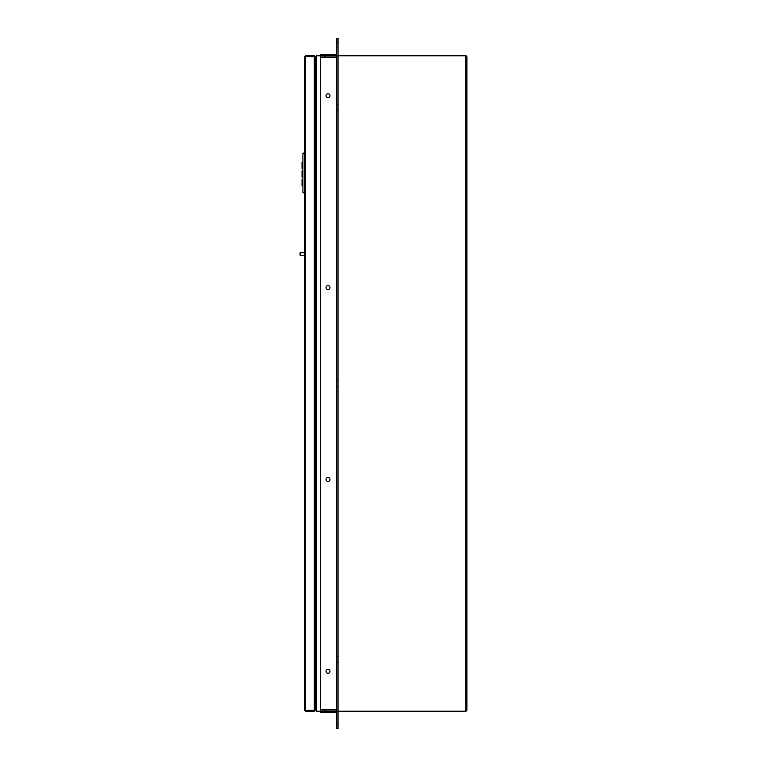 <?xml version="1.0" encoding="UTF-8"?>
<svg xmlns="http://www.w3.org/2000/svg" width="767" height="767" viewBox="0 0 767 767"><rect width="100%" height="100%" fill="white"/><g stroke="black" fill="none" stroke-linecap="round" stroke-linejoin="round"><path stroke-width="1.15" d="M466.882 56.931A1.131 1.131 90 0 0 465.751 55.799L466.882 56.931L466.882 710.069L465.751 711.201L336.655 711.201L336.655 709.811L320.606 709.811L320.606 57.189L336.751 57.189M466.882 710.069A1.131 1.131 0 0 1 465.751 711.201L465.751 55.799L316.426 55.799L315.295 56.931L315.918 56.931M315.295 56.931L315.295 71.561M315.295 695.439L315.295 710.069L315.918 710.069M315.295 710.012L315.295 56.988L316.426 56.902L316.426 710.098L315.295 710.012M316.426 55.799L316.426 56.902M320.606 709.811L320.606 711.201L316.426 711.201L316.426 710.098M315.295 710.069L316.426 711.201M304.47 445.752L304.47 441.821L304.47 445.752M304.47 68.704L304.47 64.342M304.47 385.676L304.47 381.324M304.47 643.609L304.47 639.247M304.47 702.658L304.47 698.296M304.47 133.343L304.47 123.391M304.47 114.149L304.47 122.873M305.429 711.201L314.326 711.201L314.326 710.328L305.429 710.328L305.429 711.201L304.47 710.242L304.47 56.758L305.429 55.799L314.326 55.799L314.422 56.758M315.295 70.449L315.295 56.758L314.758 56.758M315.295 56.758L314.326 55.799M305.429 55.799L305.429 56.672L314.326 56.672M304.47 710.242L305.429 710.242L305.429 56.758L304.47 56.758M314.326 710.242L314.326 56.729L315.295 56.816L315.295 710.184L305.429 710.242M314.326 56.758L305.429 56.758M314.326 711.201L315.295 710.242L314.758 710.242M315.295 710.242L315.295 696.551M304.47 255.363L300.118 255.363L300.118 252.746L304.47 252.746M302.907 179.679L302.035 179.679L302.035 185.787L302.907 185.787M302.907 170.955L302.035 170.955L302.035 177.062L302.907 177.062M302.907 162.24L302.035 162.24L302.035 168.347L302.907 168.347M304.47 193.265L302.907 192.364L302.907 153.515L304.47 152.604M336.751 38.35L338.055 38.35L338.055 42.712L336.751 42.712L336.751 38.35M336.751 42.712L336.655 54.486L324.968 54.486L324.968 57.103L320.606 57.103L320.606 55.799L336.655 55.799A1.4 1.4 0 0 0 338.055 54.399L338.055 42.712M320.606 55.799L320.606 54.486L324.968 54.486M329.983 95.654A1.965 1.965 0 0 0 328.027 93.699A1.965 1.965 0 0 0 326.061 95.654A1.965 1.965 0 0 0 328.027 97.62A1.965 1.965 0 0 0 329.983 95.654M329.983 287.548A1.965 1.965 0 0 0 328.027 285.592A1.965 1.965 0 0 0 326.061 287.548A1.965 1.965 0 0 0 328.027 289.514A1.965 1.965 0 0 0 329.983 287.548M329.983 479.452A1.965 1.965 0 0 0 328.027 477.486A1.965 1.965 0 0 0 326.061 479.452A1.965 1.965 0 0 0 328.027 481.408A1.965 1.965 0 0 0 329.983 479.452M329.983 671.346A1.965 1.965 0 0 0 328.027 669.38A1.965 1.965 0 0 0 326.061 671.346A1.965 1.965 0 0 0 328.027 673.301A1.965 1.965 0 0 0 329.983 671.346M338.055 55.799L338.055 104.858L336.751 104.858L336.751 55.799M336.751 110.525L338.055 110.525L338.055 380.662L336.751 380.662L336.751 104.858M336.751 386.338L338.055 386.338L338.055 656.475L336.751 656.475L336.751 380.662M336.751 709.811L336.655 55.799M338.055 104.858L338.055 110.525M338.055 380.662L338.055 386.338M338.055 656.475L338.055 711.201M336.751 711.201L336.751 662.142L338.055 662.142M336.751 656.475L336.751 662.142M324.968 57.103L336.655 57.103M324.968 712.514L320.606 712.514L320.606 709.897L324.968 709.897L324.968 711.201L320.606 711.201L336.655 711.201L324.968 711.201L324.968 712.514L336.751 712.601L336.751 724.288L338.055 724.288L338.055 712.601A1.4 1.4 0 0 0 336.655 711.201M336.655 709.897L324.968 709.897M338.055 724.288L338.055 728.65L336.751 728.65L336.751 724.288"/></g></svg>
